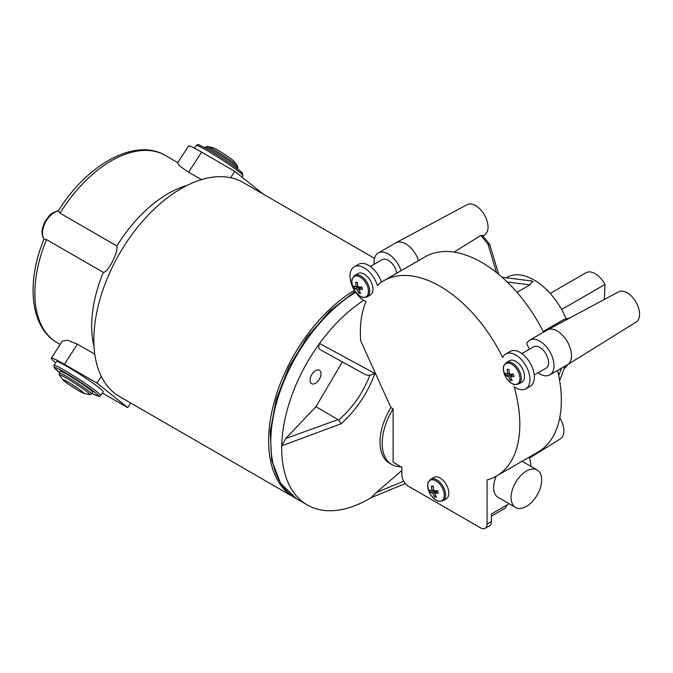 <?xml version="1.0" encoding="UTF-8"?>
<svg xmlns="http://www.w3.org/2000/svg" width="673" height="673" viewBox="0 0 673 673"><rect width="100%" height="100%" fill="white"/><g stroke="black" fill="none" stroke-linecap="round" stroke-linejoin="round"><path stroke-width="1.01" d="M92.706 392.309A19.307 1.371 -147.1 0 0 84.596 385.604A19.307 1.371 -147.1 0 0 67.712 374.811A19.307 1.371 -147.1 0 0 60.276 371.336L59.19 373.01A19.307 1.371 32.9 0 1 66.627 376.493A19.307 1.371 32.9 0 1 83.511 387.286A19.307 1.371 32.9 0 1 91.621 393.983L92.706 392.309M103.188 391.745A27.803 1.977 -147.1 0 0 91.511 382.096A27.803 1.977 -147.1 0 0 67.199 366.549A27.803 1.977 -147.1 0 0 56.49 361.544L53.983 365.422A27.803 1.977 32.9 0 1 64.692 370.428A27.803 1.977 32.9 0 1 88.996 385.974A27.803 1.977 32.9 0 1 100.672 395.623L103.188 391.745M295.287 497.995A123.58 71.346 -60 0 1 294.202 497.389A123.58 71.346 -60 0 1 274.954 399.392A123.58 71.346 -60 0 1 354.402 290.399M294.202 497.389L119.432 396.49A123.58 71.346 -60 0 1 101.303 376.409A123.58 71.346 -60 0 1 181.222 188.566A123.58 71.346 -60 0 1 230.62 177.714A123.58 71.346 -60 0 1 243.012 182.442L374.516 258.373M342.372 361.906L315.94 406.677L285.781 438.502L281.743 445.82A123.58 71.346 -60 0 1 319.54 343.44L374.878 373.498C367.685 393.099 356.396 409.874 341.026 423.813L281.743 445.82A123.58 71.346 120 0 0 307.309 504.96A123.58 71.346 120 0 0 369.098 498.836A123.58 71.346 120 0 0 371.016 497.709M363.706 300.335A123.58 71.346 120 0 0 319.54 343.44C318.144 346.873 318.565 349.06 320.802 350.002L366.003 374.945L320.802 350.002M391.804 464.555A46.344 26.752 120 0 1 393.125 408.831L393.125 462.258L401.865 467.306L401.865 474.877A9.271 5.35 -120 0 0 408.418 486.226L480.514 527.851A9.271 5.35 -120 0 0 485.14 528.305A9.271 5.35 -120 0 0 487.067 524.065L487.067 479.908A112.77 65.104 -120 0 0 496.481 476.047A112.77 65.104 -120 0 0 514.054 386.672A20.081 11.592 -120 0 0 515.77 387.783A20.081 11.592 -120 0 0 525.815 388.784A20.081 11.592 -120 0 0 528.894 372.691A20.081 11.592 -120 0 0 515.77 354.991A20.081 11.592 -120 0 0 505.734 353.998A20.081 11.592 -120 0 0 502.681 357.472A112.77 65.104 -120 0 0 383.711 280.725A112.77 65.104 -120 0 0 377.309 285.386A20.081 11.592 -120 0 0 364.244 267.862A20.081 11.592 -120 0 0 354.2 266.87A20.081 11.592 -120 0 0 351.121 282.963A20.081 11.592 -120 0 0 364.244 300.654A20.081 11.592 -120 0 0 366.019 301.554A112.77 65.104 -120 0 0 360.678 340.782L390.946 407.569A46.344 26.752 120 0 0 389.617 463.293L391.804 464.555A46.344 26.752 120 0 0 400.847 466.717M381.448 282.147A20.081 11.592 -120 0 0 368.611 265.339A20.081 11.592 -120 0 0 358.566 264.346L354.2 266.87M525.815 388.784L530.181 386.26A20.081 11.592 -120 0 0 533.26 370.167A20.081 11.592 -120 0 0 520.145 352.467A20.081 11.592 -120 0 0 510.1 351.474L505.734 353.998M396.809 273.162A12.358 7.134 -120 0 0 388.271 260.291A12.358 7.134 -120 0 0 382.096 259.685L370.343 266.466M534.236 374.996L545.98 368.215A12.358 7.134 -120 0 0 547.872 358.314A12.358 7.134 -120 0 0 539.805 347.428A12.358 7.134 -120 0 0 533.622 346.814L521.878 353.594M374.18 264.253A20.081 11.592 60 0 1 378.234 252.998L395.707 242.903A20.081 11.592 60 0 1 395.892 242.802L467.07 204.693A17.49 10.103 60 0 1 486.369 218.977A17.49 10.103 60 0 1 484.56 234.986L482.953 235.987M395.892 242.802A20.081 11.592 60 0 1 405.752 243.895A20.081 11.592 60 0 1 418.042 259.198A20.081 11.592 60 0 1 418.556 260.611M496.514 272.582L488.009 244.265L480.901 235.449L454.031 252.106M480.901 235.449L482.112 235.886M378.234 252.998A20.081 11.592 60 0 1 388.271 253.99A20.081 11.592 60 0 1 401.083 270.697M529.373 349.262A112.77 65.104 60 0 0 526.715 343.6A20.081 11.592 60 0 1 529.76 340.126L547.242 330.031A20.081 11.592 60 0 1 547.427 329.93L618.605 291.821A17.49 10.103 60 0 1 627.186 292.78A17.49 10.103 60 0 1 638.568 308.049A17.49 10.103 60 0 1 636.094 322.115L567.507 364.707A20.081 11.592 60 0 1 567.322 364.816L549.841 374.903A20.081 11.592 60 0 1 539.805 373.91A20.081 11.592 60 0 1 538.089 372.8A112.77 65.104 60 0 0 538.08 372.783M547.427 329.93A20.081 11.592 60 0 1 557.278 331.032A20.081 11.592 60 0 1 570.351 348.555A20.081 11.592 60 0 1 567.507 364.707M529.76 340.126A20.081 11.592 60 0 1 539.805 341.118A20.081 11.592 60 0 1 552.92 358.818A20.081 11.592 60 0 1 549.841 374.903M526.387 471.092A21.629 12.484 120 0 0 512.262 490.146A21.629 12.484 120 0 0 515.577 507.476A21.629 12.484 120 0 0 526.387 506.407A21.629 12.484 120 0 0 540.512 487.345A21.629 12.484 120 0 0 537.197 470.015A21.629 12.484 120 0 0 526.387 471.092M496.186 476.215A21.629 12.484 120 0 0 498.096 497.389L515.577 507.476M371.008 497.709L376.417 492.493L403.724 481.237M315.544 370.663A7.723 4.459 -60 0 1 319.406 370.276A7.723 4.459 -60 0 1 320.592 376.468A7.723 4.459 -60 0 1 315.544 383.274A7.723 4.459 -60 0 1 311.683 383.66A7.723 4.459 -60 0 1 310.497 377.469A7.723 4.459 -60 0 1 315.544 370.663M94.043 346.671L93.606 344.736A108.134 62.429 -60 0 1 103.339 272.38C107.89 272.792 118.776 251.576 116.85 245.99A108.134 62.429 -60 0 1 168.115 193.614A108.134 62.429 -60 0 1 185.277 185.958L187.17 185.369M201.53 179.607L188.608 172.229L179.918 166.231L177.512 163.034L188.533 145.999A33.986 2.423 32.9 0 1 201.622 152.115L234.751 171.329L263.429 194.236M237.485 165.911A18.289 1.304 32.9 0 0 213.972 149.743A18.289 1.304 32.9 0 0 207.36 146.428L213.215 147.816A12.509 0.892 32.9 0 1 217.741 150.079A12.509 0.892 32.9 0 1 233.825 161.141L237.485 165.911L237.712 168.082A19.307 1.371 -147.1 0 0 229.602 161.385A19.307 1.371 -147.1 0 0 212.727 150.592A19.307 1.371 -147.1 0 0 205.282 147.109L204.895 147.724M79.17 391.021A12.509 0.892 -147.1 0 0 83.688 393.284A12.509 0.892 -147.1 0 0 79.599 389.549A12.509 0.892 -147.1 0 0 67.788 381.936A12.509 0.892 -147.1 0 0 63.085 379.959A12.509 0.892 -147.1 0 0 79.17 391.021M58.543 210.683L58.475 210.859A16.993 9.809 120 0 0 45.284 222.645A16.993 9.809 120 0 0 44.014 239.1L43.964 239.167C40.994 234.414 41.465 228.383 45.369 221.106C49.087 216.412 49.154 213.257 58.61 210.632L58.543 210.683C86.893 164.532 135.113 137.292 165.381 155.463A108.134 62.429 120 0 0 111.314 160.822A108.134 62.429 120 0 0 60.048 213.198L116.85 245.99M44.014 239.1L46.546 239.58A108.134 62.429 120 0 0 57.247 342.75C30.125 327.507 26.037 282.551 43.964 239.167L43.964 239.176M401.865 470.461L376.417 492.493M543.532 332.176A112.77 65.104 -120 0 0 425.218 256.766L383.711 280.725M496.481 476.047L537.988 452.079A112.77 65.104 -120 0 0 557.597 370.428M487.067 524.065L491.433 521.541L491.433 513.97L508.906 503.884A30.891 17.835 120 0 0 509.125 503.757M491.433 516.098L504.565 508.51A12.358 7.134 -120 0 0 506.895 505.044M530.753 466.296A30.891 17.835 120 0 0 529.045 457.245M565.337 365.961L564.975 366.482M543.161 331.444L563.545 319.675L569.821 317.942M506.231 277.772L506.996 277.326A54.067 31.219 60 0 1 566.212 318.884M502.066 277.251L530.98 280.893L532.267 281.516L529.962 284.856L507.19 281.987M516.99 292.343L529.962 284.856M533.075 281.836L530.736 280.498M567.617 364.64A54.067 31.219 60 0 1 564.109 368.77M565.421 365.91A54.067 31.219 60 0 1 564.899 366.676M393.125 408.831L390.946 407.569M315.94 406.677L338.687 420.019C352.686 407.729 363.058 392.839 369.814 375.349L365.919 374.895M285.781 438.502L338.208 419.54M559.743 417.883A17.49 10.103 60 0 1 560.416 438.846L529.407 458.103M488.009 244.265L489.515 245.081M482.28 235.155L489.725 244.425L498.727 274.382M491.433 521.541A9.271 5.35 60 0 1 489.515 525.781L485.14 528.305M374.878 373.498L369.814 375.349M341.026 423.813L338.687 420.019M101.303 376.409L96.988 383.08L64.389 364.303A33.986 2.423 -147.1 0 0 51.299 358.187L62.32 341.152L67.418 340.176L77.403 344.189L94.775 354.124M103.339 272.38L46.546 239.58M60.048 213.198L58.475 210.859M188.608 172.229L201.622 152.115M230.62 177.714L234.751 171.329M130.68 402.984L127.693 407.611L96.988 383.08M51.299 358.187A33.986 2.423 -147.1 0 0 55.733 362.713M102.346 393.04L127.693 407.611M508.51 363.058A11.744 6.78 -120 0 0 504.01 372.985A11.744 6.78 -120 0 0 504.784 375.105A11.744 6.78 -120 0 0 507.055 379.05L507.055 379.05A11.744 6.78 -120 0 0 514.853 384.443A11.744 6.78 -120 0 0 519.354 374.524A11.744 6.78 -120 0 0 508.51 363.058M518.706 383.963L521.954 382.087A12.358 7.134 -120 0 0 523.846 372.203A12.358 7.134 -120 0 0 509.596 360.686L506.348 362.562C501.78 367.29 504.043 367.063 503.379 369.511L504.784 375.105A20.081 20.081 0 0 0 507.055 379.05L511.202 383.063C513.659 383.711 512.321 385.553 518.706 383.963A12.358 7.134 -120 0 0 520.608 374.07A12.358 7.134 -120 0 0 506.348 362.562M512.119 374.104L508.527 376.459A20.072 7.353 -21.1 0 1 506.113 375.736A18.718 17.776 -12.3 0 1 505.389 373.288A20.072 5.165 167.9 0 0 507.753 373.868A20.072 16.169 100.1 0 1 507.181 369.334A18.718 2.196 13.5 0 1 508.022 369.41A18.718 2.196 13.5 0 1 508.939 369.511A20.072 13.973 -87.9 0 0 509.621 374.053A20.072 5.165 167.9 0 0 513.255 374.07A18.718 4.24 77.9 0 0 513.979 376.518A20.072 7.353 -21.1 0 1 510.386 376.653A20.072 13.973 -87.9 0 0 512.187 380.472A18.718 11.34 124.8 0 1 511.295 380.422A18.718 11.34 124.8 0 1 510.428 380.295L511.228 378.672M508.527 376.459A20.072 16.169 100.1 0 0 510.428 380.295M507.753 373.868L509.427 373.195M507.181 369.334L508.973 369.931M510.386 376.653L513.314 374.289M506.113 375.736L510.588 374.095M356.976 275.93A11.744 6.78 -120 0 0 352.475 285.848A11.744 6.78 -120 0 0 353.249 287.977A11.744 6.78 -120 0 0 355.529 291.914L355.529 291.914A11.744 6.78 -120 0 0 363.319 297.315A11.744 6.78 -120 0 0 367.82 287.388A11.744 6.78 -120 0 0 356.976 275.93M367.18 296.835L370.419 294.959A12.358 7.134 -120 0 0 372.32 285.066A12.358 7.134 -120 0 0 358.061 273.558L354.822 275.425C350.246 280.161 352.509 279.934 351.844 282.382L353.249 287.977A20.081 20.081 0 0 0 355.529 291.914L359.668 295.935C362.124 296.583 360.795 298.425 367.18 296.835A12.358 7.134 -120 0 0 369.073 286.942A12.358 7.134 -120 0 0 354.822 275.425M360.585 286.976L356.993 289.331A20.072 7.353 -21.1 0 1 354.587 288.599A18.718 17.776 -12.3 0 1 353.855 286.151A20.072 5.165 167.9 0 0 356.219 286.732A20.072 16.169 100.1 0 1 355.647 282.206A18.718 2.196 13.5 0 1 356.497 282.281A18.718 2.196 13.5 0 1 357.405 282.382A20.072 13.973 -87.9 0 0 358.086 286.925A20.072 5.165 167.9 0 0 361.721 286.942A18.718 4.24 77.9 0 0 362.453 289.39A20.072 7.353 -21.1 0 1 358.86 289.525A20.072 13.973 -87.9 0 0 360.661 293.344A18.718 11.34 124.8 0 1 359.761 293.293A18.718 11.34 124.8 0 1 358.902 293.167L359.693 291.535M356.993 289.331A20.072 16.169 100.1 0 0 358.902 293.167M356.219 286.732L357.901 286.067M355.647 282.206L357.439 282.803M358.86 289.525L361.78 287.152M354.587 288.599L359.054 286.967M439.175 501.175A11.744 6.78 -120 0 0 443.675 491.248A11.744 6.78 -120 0 0 432.832 479.79A11.744 6.78 -120 0 0 428.331 489.708A11.744 6.78 -120 0 0 429.105 491.837A11.744 6.78 -120 0 0 431.385 495.774L431.385 495.774A11.744 6.78 -120 0 0 439.175 501.175M443.036 500.695L446.275 498.819A12.358 7.134 -120 0 0 448.168 488.926A12.358 7.134 -120 0 0 433.917 477.418L430.678 479.285C426.102 484.022 428.365 483.786 427.7 486.243L429.105 491.837A20.081 20.081 0 0 0 431.385 495.774L435.524 499.787C437.98 500.443 436.651 502.285 443.036 500.695A12.358 7.134 -120 0 0 444.929 490.802A12.358 7.134 -120 0 0 430.678 479.285M436.44 490.836L432.848 493.191A20.072 7.353 -21.1 0 1 430.442 492.459A18.718 17.776 -12.3 0 1 429.711 490.011A20.072 5.165 167.9 0 0 432.074 490.592A20.072 16.169 100.1 0 1 431.502 486.066A18.718 2.196 13.5 0 1 432.352 486.142A18.718 2.196 13.5 0 1 433.261 486.243A20.072 13.973 -87.9 0 0 433.942 490.777A20.072 5.165 167.9 0 0 437.576 490.802A18.718 4.24 77.9 0 0 438.308 493.25A20.072 7.353 -21.1 0 1 434.716 493.376L437.635 491.012M432.848 493.191A20.072 16.169 100.1 0 0 434.758 497.019A18.718 11.34 124.8 0 0 435.616 497.154A18.718 11.34 124.8 0 0 436.516 497.196A20.072 13.973 -87.9 0 1 434.716 493.376M434.758 497.019L435.549 495.395M432.074 490.592L433.757 489.927M431.502 486.066L433.294 486.663M430.442 492.459L434.909 490.819M550.161 293.436L585.931 272.784A18.533 10.701 60 0 1 595.201 273.701A18.533 10.701 60 0 1 605.002 284.452L561.61 309.504M604.379 299.443L605.002 284.452M67.864 381.986A12.358 0.883 32.9 0 1 82.215 391.518A12.358 0.883 32.9 0 1 79.094 390.963A12.358 0.883 32.9 0 1 64.743 381.431A12.358 0.883 32.9 0 1 67.864 381.986M83.688 393.284L89.543 394.672A18.289 1.304 -147.1 0 0 83.57 389.204A18.289 1.304 -147.1 0 0 66.307 378.075A18.289 1.304 -147.1 0 0 59.417 375.189L59.19 373.01M100.672 395.623L99.495 396.389L97.879 396.17L92.016 393.377A26.264 1.868 -147.1 0 0 93.715 391.484A26.264 1.868 -147.1 0 0 64.558 372.287A26.264 1.868 -147.1 0 0 59.586 372.396M196.23 145.477L197.408 144.712C199.502 145.629 193.799 141.793 208.411 149.7C220.113 156.43 237.754 168.326 241.826 172.431L242.928 175.67A27.803 1.977 -147.1 0 0 231.243 166.029A27.803 1.977 -147.1 0 0 206.939 150.483A27.803 1.977 -147.1 0 0 196.23 145.477L194.472 148.186M208.479 149.743A26.264 1.868 32.9 0 1 234.557 166.652A26.264 1.868 32.9 0 1 240.816 173.23M355.588 292.267A123.58 71.346 120 0 0 276.956 401.293A123.58 71.346 120 0 0 296.381 498.651L280.616 483.34L271.715 460.366L270.218 431.78L276.098 399.897L288.826 367.315L307.309 336.744L330.014 310.741L355.075 291.485M70.539 383.593A10.81 0.766 -147.1 0 0 77.319 387.976M569.484 318.119L563.545 319.675M558.716 375.534L561.526 368.165M77.403 344.189L64.389 364.303M64.036 379.976L67.923 382.037C73.5 385.065 83.763 392.452 83.359 392.561L83.284 392.426M89.543 394.672L91.621 393.983M237.712 168.082L237.317 168.696M242.928 175.67L241.994 177.108M296.381 498.651L307.309 504.96M565.009 366.398L559.633 380.523M165.381 155.463L177.781 162.622M63.085 379.959L59.417 375.189M405.331 483.55L371.05 497.692M537.197 470.015L522.055 461.274M57.247 342.75L60.183 344.45M53.983 365.422L54.269 367.769L59.586 372.405M207.36 146.428L205.282 147.109"/></g></svg>
